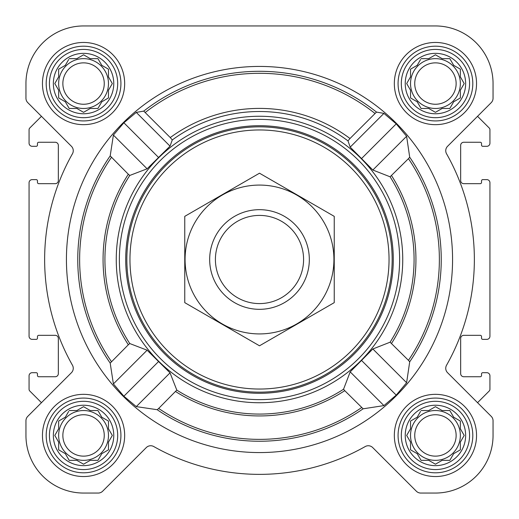 <?xml version="1.0" encoding="UTF-8"?>
<svg xmlns="http://www.w3.org/2000/svg" width="519" height="519" viewBox="0 0 519 519"><rect width="100%" height="100%" fill="white"/><g stroke="black" fill="none" stroke-linecap="round" stroke-linejoin="round"><path stroke-width="0.78" d="M421.058 410.529L428.765 410.529L435.441 406.675L442.117 410.529L449.824 410.529L453.677 417.205L460.353 421.058L460.353 428.765L464.207 435.441L460.353 442.117L460.353 449.824L453.677 453.677L449.824 460.353L442.117 460.353L435.441 464.207L428.765 460.353L421.058 460.353L417.205 453.677L410.529 449.824L410.529 442.117L406.675 435.441L410.529 428.765L410.529 421.058L417.205 417.205L420.546 411.411M405.235 435.441A30.206 30.206 0 0 1 450.544 409.283A30.206 30.206 0 0 1 450.544 461.599A30.206 30.206 0 0 1 405.235 435.441M69.176 410.529L76.883 410.529L83.559 406.675L90.235 410.529L97.942 410.529L101.795 417.205L108.471 421.058L108.471 428.765L112.325 435.441L108.471 442.117L108.471 449.824L101.795 453.677L97.942 460.353L90.235 460.353L83.559 464.207L76.883 460.353L69.176 460.353L65.323 453.677L58.647 449.824L58.647 442.117L54.793 435.441L58.647 428.765L58.647 421.058L65.323 417.205L68.664 411.411M53.353 435.441A30.206 30.206 0 0 1 98.662 409.283A30.206 30.206 0 0 1 98.662 461.599A30.206 30.206 0 0 1 53.353 435.441M69.176 58.647L76.883 58.647L83.559 54.793L90.235 58.647L97.942 58.647L101.795 65.323L108.471 69.176L108.471 76.883L112.325 83.559L108.471 90.235L108.471 97.942L101.795 101.795L97.942 108.471L90.235 108.471L83.559 112.325L76.883 108.471L69.176 108.471L65.323 101.795L58.647 97.942L58.647 90.235L54.793 83.559L58.647 76.883L58.647 69.176L65.323 65.323L68.664 59.529M53.353 83.559A30.206 30.206 0 0 1 98.662 57.401A30.206 30.206 0 0 1 98.662 109.717A30.206 30.206 0 0 1 53.353 83.559M421.058 58.647L428.765 58.647L435.441 54.793L442.117 58.647L449.824 58.647L453.677 65.323L460.353 69.176L460.353 76.883L464.207 83.559L460.353 90.235L460.353 97.942L453.677 101.795L449.824 108.471L442.117 108.471L435.441 112.325L428.765 108.471L421.058 108.471L417.205 101.795L410.529 97.942L410.529 90.235L406.675 83.559L410.529 76.883L410.529 69.176L417.205 65.323L420.546 59.529M405.235 83.559A30.206 30.206 0 0 1 450.544 57.401A30.206 30.206 0 0 1 450.544 109.717A30.206 30.206 0 0 1 405.235 83.559M383.917 405.605L363.118 408.803L344.759 390.664L343.546 389.231L350.195 371.876L383.917 405.605L396.224 395.121L406.611 382.724L409.705 361.814L408.447 360.335L390.093 342.203L372.856 348.969L350.195 371.876M452.568 259.5A193.068 193.068 0 0 0 162.966 92.298A193.068 193.068 0 0 0 162.966 426.702A193.068 193.068 0 0 0 452.568 259.5M383.917 113.395L396.224 123.879L406.611 136.276L409.705 157.186L408.447 158.665L390.093 176.797L372.856 170.031L350.195 147.124L347.983 140.883L350.001 138.508L376.496 112.078L383.917 113.395L350.195 147.124M376.496 112.078A188.202 188.202 0 0 0 143.737 111.111L136.276 112.389L123.879 122.776L113.395 135.083L147.124 168.805L170.031 146.144L172.282 139.948L170.264 137.567A151.094 151.094 0 0 1 350.001 138.508M147.124 168.805L129.769 175.454L128.336 174.241L110.197 155.882L113.395 135.083M113.395 383.917L110.197 363.118L128.336 344.759L129.769 343.546L147.124 350.195L113.395 383.917L123.879 396.224L136.276 406.611L157.186 409.705L158.665 408.447L176.797 390.093L170.031 372.856L147.124 350.195M139.28 337.382A143.244 143.244 0 0 0 402.744 259.5A143.244 143.244 0 0 0 218.895 122.134A143.244 143.244 0 0 0 139.28 337.382M170.264 137.567L143.737 111.111M42.454 83.559A41.105 41.105 0 0 1 104.111 47.962A41.105 41.105 0 0 1 104.111 119.156A41.105 41.105 0 0 1 42.454 83.559M42.454 435.441A41.105 41.105 0 0 1 104.111 399.844A41.105 41.105 0 0 1 104.111 471.038A41.105 41.105 0 0 1 42.454 435.441M394.336 435.441A41.105 41.105 0 0 1 455.993 399.844A41.105 41.105 0 0 1 455.993 471.038A41.105 41.105 0 0 1 394.336 435.441M394.336 83.559A41.105 41.105 0 0 1 455.993 47.962A41.105 41.105 0 0 1 455.993 119.156A41.105 41.105 0 0 1 394.336 83.559M25.95 83.559L25.95 98.234A6.228 6.228 0 0 0 27.773 102.639L71.434 146.3A6.228 6.228 0 0 1 72.452 153.767A214.866 214.866 0 0 0 72.452 365.233A6.228 6.228 0 0 1 71.434 372.7L27.773 416.361A6.228 6.228 0 0 0 25.95 420.766L25.95 435.441A57.609 57.609 0 0 0 83.559 493.05L98.234 493.05A6.228 6.228 0 0 0 102.639 491.227L146.3 447.566A6.228 6.228 0 0 1 153.767 446.548A214.866 214.866 0 0 0 365.233 446.548A6.228 6.228 0 0 1 372.7 447.566L416.361 491.227A6.228 6.228 0 0 0 420.766 493.05L435.441 493.05A57.609 57.609 0 0 0 493.05 435.441L493.05 420.766A6.228 6.228 0 0 0 491.227 416.361L447.566 372.7A6.228 6.228 0 0 1 446.548 365.233A214.866 214.866 0 0 0 446.548 153.767A6.228 6.228 0 0 1 447.566 146.3L491.227 102.639A6.228 6.228 0 0 0 493.05 98.234L493.05 83.559A57.609 57.609 0 0 0 435.441 25.95L83.559 25.95A57.609 57.609 0 0 0 25.95 83.559L25.95 98.234M27.773 102.639L41.455 116.321L29.791 127.985A2.491 2.491 0 0 0 29.064 129.744L29.064 143.192A3.114 3.114 0 0 0 32.178 146.306L36.226 146.306A1.246 1.246 0 0 0 37.472 145.061L37.472 143.504A1.246 1.246 0 0 1 38.717 142.258L55.222 142.258A3.114 3.114 0 0 1 58.336 145.372L58.336 180.56A3.114 3.114 0 0 1 55.222 183.674L38.717 183.674A1.246 1.246 0 0 1 37.472 182.429L37.472 180.872A1.246 1.246 0 0 0 36.226 179.626L32.178 179.626A3.114 3.114 0 0 0 29.064 182.74L29.064 336.26A3.114 3.114 0 0 0 32.178 339.374L36.226 339.374A1.246 1.246 0 0 0 37.472 338.129L37.472 336.572A1.246 1.246 0 0 1 38.717 335.326L55.222 335.326A3.114 3.114 0 0 1 58.336 338.44L58.336 373.628A3.114 3.114 0 0 1 55.222 376.742L38.717 376.742A1.246 1.246 0 0 1 37.472 375.497L37.472 373.94A1.246 1.246 0 0 0 36.226 372.694L32.178 372.694A3.114 3.114 0 0 0 29.064 375.808L29.064 389.256A2.491 2.491 0 0 0 29.791 391.015L41.455 402.679L27.773 416.361M491.227 416.361L477.545 402.679L489.209 391.015A2.491 2.491 0 0 0 489.936 389.256L489.936 375.808A3.114 3.114 0 0 0 486.822 372.694L482.774 372.694A1.246 1.246 0 0 0 481.528 373.94L481.528 375.497A1.246 1.246 0 0 1 480.283 376.742L463.778 376.742A3.114 3.114 0 0 1 460.664 373.628L460.664 338.44A3.114 3.114 0 0 1 463.778 335.326L480.283 335.326A1.246 1.246 0 0 1 481.528 336.572L481.528 338.129A1.246 1.246 0 0 0 482.774 339.374L486.822 339.374A3.114 3.114 0 0 0 489.936 336.26L489.936 182.74A3.114 3.114 0 0 0 486.822 179.626L482.774 179.626A1.246 1.246 0 0 0 481.528 180.872L481.528 182.429A1.246 1.246 0 0 1 480.283 183.674L463.778 183.674A3.114 3.114 0 0 1 460.664 180.56L460.664 145.372A3.114 3.114 0 0 1 463.778 142.258L480.283 142.258A1.246 1.246 0 0 1 481.528 143.504L481.528 145.061A1.246 1.246 0 0 0 482.774 146.306L486.822 146.306A3.114 3.114 0 0 0 489.936 143.192L489.936 129.744A2.491 2.491 0 0 0 489.209 127.985L477.545 116.321L491.227 102.639M25.95 420.766L25.95 435.441M83.559 493.05L98.234 493.05M416.361 491.227L372.7 447.566A6.228 6.228 0 0 0 365.233 446.548M420.766 493.05L435.441 493.05M493.05 435.441L493.05 420.766M493.05 98.234L493.05 83.559M435.441 25.95L350.312 25.95M246.538 25.95L83.559 25.95M406.611 136.276L372.856 170.031M396.224 123.879L361.685 158.418M158.418 361.685L123.879 396.224M170.031 372.856L136.276 406.611M136.276 112.389L170.031 146.144M123.879 122.776L158.418 157.315M361.685 360.582L396.224 395.121M372.856 348.969L406.611 382.724M129.964 259.5A129.536 129.536 0 0 1 324.271 147.318A129.536 129.536 0 0 1 324.271 371.682A129.536 129.536 0 0 1 129.964 259.5M126.85 259.5A132.65 132.65 0 0 1 325.828 144.619A132.65 132.65 0 0 1 325.828 374.381A132.65 132.65 0 0 1 126.85 259.5M125.708 259.5A133.792 133.792 0 0 1 326.393 143.633A133.792 133.792 0 0 1 326.393 375.367A133.792 133.792 0 0 1 125.708 259.5M119.37 259.5A140.13 140.13 0 0 1 329.565 138.145A140.13 140.13 0 0 1 329.565 380.855A140.13 140.13 0 0 1 119.37 259.5M401.31 83.559A34.131 34.131 0 0 1 452.51 54.002A34.131 34.131 0 0 1 452.51 113.116A34.131 34.131 0 0 1 401.31 83.559M398.073 83.559A37.368 37.368 0 0 1 454.125 51.199A37.368 37.368 0 0 1 454.125 115.919A37.368 37.368 0 0 1 398.073 83.559M49.428 83.559A34.131 34.131 0 0 1 100.628 54.002A34.131 34.131 0 0 1 100.628 113.116A34.131 34.131 0 0 1 49.428 83.559M46.191 83.559A37.368 37.368 0 0 1 102.243 51.199A37.368 37.368 0 0 1 102.243 115.919A37.368 37.368 0 0 1 46.191 83.559M49.428 435.441A34.131 34.131 0 0 1 100.628 405.884A34.131 34.131 0 0 1 100.628 464.998A34.131 34.131 0 0 1 49.428 435.441M46.191 435.441A37.368 37.368 0 0 1 102.243 403.081A37.368 37.368 0 0 1 102.243 467.801A37.368 37.368 0 0 1 46.191 435.441M401.31 435.441A34.131 34.131 0 0 1 452.51 405.884A34.131 34.131 0 0 1 452.51 464.998A34.131 34.131 0 0 1 401.31 435.441M398.073 435.441A37.368 37.368 0 0 1 454.125 403.081A37.368 37.368 0 0 1 454.125 467.801A37.368 37.368 0 0 1 398.073 435.441M407.188 82.677L406.675 83.559M410.016 89.352L410.529 90.235M410.529 97.942L411.411 98.454M420.546 107.589L421.058 108.471L428.765 108.471L429.648 108.984M441.234 108.984L442.117 108.471M449.824 108.471L450.336 107.589M459.471 98.454L460.353 97.942L460.353 90.235L464.207 83.559L460.353 76.883M454.56 65.835L453.677 65.323M450.336 59.529L449.824 58.647L442.117 58.647L435.441 54.793M429.648 58.134L428.765 58.647M417.205 65.323L416.322 65.835M410.529 69.176L410.529 76.883M460.353 83.559A24.912 24.912 0 0 0 435.441 58.647A24.912 24.912 0 0 0 410.529 83.559A24.912 24.912 0 0 0 435.441 108.471A24.912 24.912 0 0 0 460.353 83.559M414.739 83.559A20.702 20.702 0 0 1 445.789 65.634A20.702 20.702 0 0 1 445.789 101.484A20.702 20.702 0 0 1 414.739 83.559M58.647 69.176L58.647 76.883L54.793 83.559L58.647 90.235M58.647 97.942L59.529 98.454M68.664 107.589L69.176 108.471L76.883 108.471L77.766 108.984M89.352 108.984L90.235 108.471M97.942 108.471L98.454 107.589M101.795 101.795L102.678 101.283M108.471 97.942L108.471 90.235L108.984 89.352M108.984 77.766L108.471 76.883M102.678 65.835L101.795 65.323M98.454 59.529L97.942 58.647L90.235 58.647L83.559 54.793M77.766 58.134L76.883 58.647M65.323 65.323L64.44 65.835M108.471 83.559A24.912 24.912 0 0 0 83.559 58.647A24.912 24.912 0 0 0 58.647 83.559A24.912 24.912 0 0 0 83.559 108.471A24.912 24.912 0 0 0 108.471 83.559M58.647 421.058L58.647 428.765L54.793 435.441L58.647 442.117M58.647 449.824L59.529 450.336M68.664 459.471L69.176 460.353L76.883 460.353L83.559 464.207L90.235 460.353M97.942 460.353L98.454 459.471M101.795 453.677L102.678 453.165M108.471 449.824L108.471 442.117L108.984 441.234M108.984 429.648L108.471 428.765M102.678 417.717L101.795 417.205M98.454 411.411L97.942 410.529L90.235 410.529L89.352 410.016M77.766 410.016L76.883 410.529M65.323 417.205L64.44 417.717M108.471 435.441A24.912 24.912 0 0 0 83.559 410.529A24.912 24.912 0 0 0 58.647 435.441A24.912 24.912 0 0 0 83.559 460.353A24.912 24.912 0 0 0 108.471 435.441M410.529 421.058L410.529 428.765L410.016 429.648M406.675 435.441L407.188 436.323M410.529 449.824L411.411 450.336M420.546 459.471L421.058 460.353L428.765 460.353L435.441 464.207L442.117 460.353M449.824 460.353L450.336 459.471M459.471 450.336L460.353 449.824L460.353 442.117L464.207 435.441L460.353 428.765M454.56 417.717L453.677 417.205M450.336 411.411L449.824 410.529L442.117 410.529L441.234 410.016M429.648 410.016L428.765 410.529M417.205 417.205L416.322 417.717M460.353 435.441A24.912 24.912 0 0 0 435.441 410.529A24.912 24.912 0 0 0 410.529 435.441A24.912 24.912 0 0 0 435.441 460.353A24.912 24.912 0 0 0 460.353 435.441M62.857 83.559A20.702 20.702 0 0 1 93.907 65.634A20.702 20.702 0 0 1 93.907 101.484A20.702 20.702 0 0 1 62.857 83.559M62.857 435.441A20.702 20.702 0 0 1 93.907 417.516A20.702 20.702 0 0 1 93.907 453.366A20.702 20.702 0 0 1 62.857 435.441M414.739 435.441A20.702 20.702 0 0 1 445.789 417.516A20.702 20.702 0 0 1 445.789 453.366A20.702 20.702 0 0 1 414.739 435.441M215.404 259.5A44.096 44.096 0 0 1 281.545 221.315A44.096 44.096 0 0 1 281.545 297.685A44.096 44.096 0 0 1 215.404 259.5M209.676 259.5A49.824 49.824 0 0 1 284.412 216.352A49.824 49.824 0 0 1 284.412 302.648A49.824 49.824 0 0 1 209.676 259.5M259.5 185.075A74.425 74.425 0 0 1 323.953 296.712A74.425 74.425 0 0 1 195.047 296.712A74.425 74.425 0 0 1 259.5 185.075M334.236 302.648L334.236 216.352L259.5 173.203L184.764 216.352L184.764 302.648L259.5 345.797L334.236 302.648M409.705 361.814A181.734 181.734 0 0 0 409.705 157.186M110.197 155.882A181.734 181.734 0 0 0 110.197 363.118M157.186 409.705A181.734 181.734 0 0 0 363.118 408.803M111.449 157.354A179.872 179.872 0 0 0 111.449 361.646M128.336 174.241A156.44 156.44 0 0 0 128.336 344.759M129.769 175.454A154.578 154.578 0 0 0 129.769 343.546M176.797 390.093A154.578 154.578 0 0 0 343.546 389.231M390.093 342.203A154.578 154.578 0 0 0 390.093 176.797M172.282 139.948A147.986 147.986 0 0 1 347.983 140.883M408.447 360.335A179.872 179.872 0 0 0 408.447 158.665M391.527 343.416A156.44 156.44 0 0 0 391.527 175.584M145.21 112.506A186.198 186.198 0 0 1 375.029 113.479M158.665 408.447A179.872 179.872 0 0 0 361.646 407.551M175.584 391.527A156.44 156.44 0 0 0 344.759 390.664"/></g></svg>
